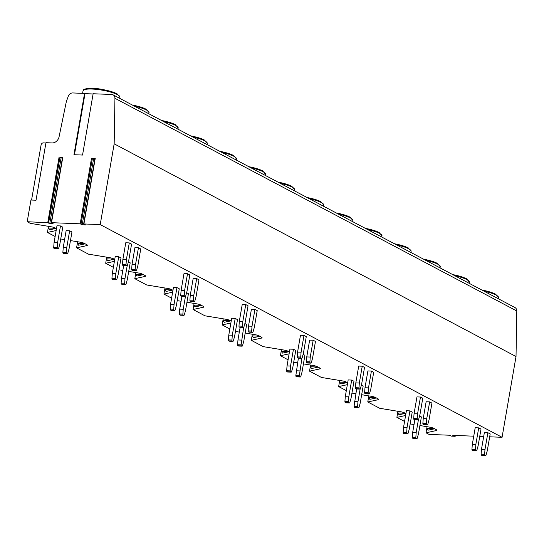 <?xml version="1.0" encoding="UTF-8"?>
<svg xmlns="http://www.w3.org/2000/svg" width="544" height="544" viewBox="0 0 544 544"><rect width="100%" height="100%" fill="white"/><g stroke="black" fill="none" stroke-linecap="round" stroke-linejoin="round"><path stroke-width="0.82" d="M93.133 93.752L82.545 155.054L73.957 154.714L84.544 93.418L72.692 92.949A4.59 3.788 -62.1 0 0 68.265 96.302L66.742 100.511A13.777 11.37 -62.1 0 0 66.103 102.755L59.078 136.782A6.888 5.685 117.9 0 1 52.122 142.936L45.961 142.698L36.02 200.233L30.947 200.036L27.2 221.721L48.634 222.782L59.942 157.284L48.423 223.088L53.088 223.618L51.517 222.68L80.192 223.808L82.192 224.767L85.49 224.896L83.919 223.958L100.212 224.597L114.165 143.827L114.94 98.294A4.59 3.788 -62.1 0 0 113.111 94.853A4.59 3.788 -62.1 0 0 111.731 94.486L93.133 93.752M95.2 158.651L91.508 158.304L92.351 158.562L81.036 224.046L92.351 158.549M62.791 157.372L59.949 157.277M84.544 93.418L85 93.656L74.453 154.734M85 93.656L93.092 93.976M31.566 200.056L41.079 145.01A2.298 1.897 -62.1 0 1 43.411 142.875L45.914 142.977M27.2 221.721L30.246 223.332L51.204 226.787A4.59 0.952 -170.2 0 1 55.107 227.916L56.481 228.636M48.498 226.345L48.212 228.011L55.862 228.31M55.121 236.497L47.444 232.438L48.212 228.011L49.613 229.799M77.622 241.76L77.33 243.426L84.98 243.726M114.723 259.468L113.349 258.74A4.59 0.952 -170.2 0 0 109.439 257.618L88.488 254.157L76.568 247.846L77.33 243.426L78.73 245.215M106.74 257.169L106.454 258.835L114.104 259.134M113.363 267.322L105.686 263.262L106.454 258.835L107.726 260.63L114.315 259.25M135.857 272.585L135.572 274.251L143.222 274.55M172.958 290.292L171.591 289.564A4.59 0.952 -170.2 0 0 167.681 288.442L146.73 284.988L134.81 278.678L135.572 274.251L136.972 276.039M164.982 287.994L164.689 289.66L172.339 289.966M171.605 298.153L163.928 294.086L164.689 289.66L166.097 291.455M194.099 303.409L193.814 305.075L201.464 305.374M231.2 321.116L229.826 320.389A4.59 0.952 -170.2 0 0 225.923 319.267L204.972 315.812L193.045 309.502L193.814 305.075L195.085 306.87L201.674 305.49M223.217 318.818L222.931 320.484L230.581 320.79M229.84 328.977L222.17 324.911L222.931 320.484L224.332 322.279M252.341 334.234L252.056 335.9L259.706 336.199M289.442 351.941L288.068 351.213A4.59 0.952 -170.2 0 0 284.165 350.091L263.214 346.637L251.287 340.326L252.056 335.9L253.456 337.688M281.459 349.649L281.173 351.315L288.823 351.614M288.082 359.802L280.412 355.742L281.173 351.315L282.574 353.104M310.583 365.058L310.291 366.724L317.941 367.03M347.684 382.765L346.31 382.038A4.59 0.952 -170.2 0 0 342.4 380.916L321.45 377.461L309.529 371.151L310.291 366.724L311.692 368.519M339.701 380.474L339.415 382.14L347.065 382.439M346.324 390.626L338.647 386.566L339.415 382.14L340.816 383.928M368.818 395.882L368.533 397.548L376.183 397.854M405.919 413.59L404.552 412.869A4.59 0.952 -170.2 0 0 400.642 411.747L379.692 408.286L367.771 401.975L368.533 397.548L369.934 399.344M397.943 411.298L397.65 412.964L405.3 413.263M404.566 421.45L396.889 417.391L397.65 412.964L399.058 414.752M427.06 426.714L426.775 428.38L434.418 428.679M455.41 435.458L454.886 436.274L451.581 436.145L450.35 435.785L450.242 435.254L429.06 434.418L426.006 432.8L426.775 428.38L428.176 430.168M100.212 224.597L502.071 437.294L516.025 356.524L516.8 310.991A4.59 3.788 -62.1 0 0 514.971 307.55L113.111 94.853M489.682 436.805L502.071 437.294M479.74 436.417L482.65 436.533L483.548 437.376M455.28 436.2L452.778 435.35L473.742 436.179M426.006 432.8L436.22 430.576A4.59 0.952 -170.2 0 0 436.791 430.229A4.59 0.952 -170.2 0 0 436.172 429.604M436.166 429.604L433.663 428.278A4.59 0.952 -170.2 0 0 429.767 427.156L419.914 425.53M414.038 424.565L410.176 423.926M396.889 417.391L405.593 415.494M367.771 401.975L377.985 399.752A4.59 0.952 -170.2 0 0 378.556 399.405A4.59 0.952 -170.2 0 0 377.93 398.779L375.428 397.453A4.59 0.952 -170.2 0 0 371.525 396.331L361.672 394.706M355.796 393.734L351.934 393.101M338.647 386.566L347.351 384.669M309.529 371.151L319.743 368.927A4.59 0.952 -170.2 0 0 320.314 368.58A4.59 0.952 -170.2 0 0 319.695 367.955L317.186 366.629A4.59 0.952 -170.2 0 0 313.283 365.507L303.43 363.882M297.554 362.909L293.699 362.277M280.412 355.742L289.116 353.838M251.287 340.326L261.501 338.096A4.59 0.952 -170.2 0 0 262.072 337.756A4.59 0.952 -170.2 0 0 261.453 337.13L258.951 335.804A4.59 0.952 -170.2 0 0 255.041 334.682L245.188 333.057M239.319 332.085L235.457 331.446M222.17 324.911L230.874 323.014M193.045 309.502L203.259 307.272A4.59 0.952 -170.2 0 0 203.83 306.932A4.59 0.952 -170.2 0 0 203.211 306.299L200.709 304.98A4.59 0.952 -170.2 0 0 196.799 303.851L186.946 302.226M181.077 301.26L177.215 300.621M163.928 294.086L172.632 292.189M134.81 278.678L145.024 276.447A4.59 0.952 -170.2 0 0 145.595 276.107A4.59 0.952 -170.2 0 0 144.969 275.475L142.467 274.149A4.59 0.952 -170.2 0 0 138.564 273.027L128.71 271.402M122.835 270.436L118.973 269.797M105.686 263.262L114.39 261.365M76.568 247.846L86.782 245.623A4.59 0.952 -170.2 0 0 87.353 245.276A4.59 0.952 -170.2 0 0 86.734 244.65L84.225 243.324A4.59 0.952 -170.2 0 0 80.322 242.202L70.468 240.577M64.593 239.612L60.738 238.972M47.444 232.438L56.154 230.54M478.713 427.863L475.81 444.679L475.456 449.494A0.918 0.483 -87.7 0 0 475.782 450.459L476.299 450.738A0.918 0.483 -87.7 0 0 476.415 450.765A0.918 0.483 -87.7 0 0 476.877 450.248L478.101 445.89L481.012 429.073L478.713 427.863L475.204 427.72L472.294 444.543L471.94 449.358A0.918 0.483 -87.7 0 0 472.267 450.323L472.784 450.595A0.918 0.483 -87.7 0 0 472.906 450.629A0.918 0.483 -87.7 0 0 473.022 450.609M418.39 419.859L416.194 432.555L415.84 437.376A0.918 0.483 -87.7 0 0 416.167 438.335L416.684 438.614A0.918 0.483 -87.7 0 0 416.799 438.648A0.918 0.483 -87.7 0 0 417.262 438.124L418.486 433.772L421.389 416.949L419.601 416.004M409.924 410.883L407.021 427.7L406.667 432.521A0.918 0.483 -87.7 0 0 406.994 433.486L407.51 433.758A0.918 0.483 -87.7 0 0 407.626 433.792A0.918 0.483 -87.7 0 0 408.088 433.269L409.312 428.917L412.223 412.1L409.924 410.883L406.416 410.747L403.512 427.564L403.152 432.378A0.918 0.483 -87.7 0 0 403.478 433.344L403.995 433.622A0.918 0.483 -87.7 0 0 404.117 433.65A0.918 0.483 -87.7 0 0 404.233 433.629M429.644 401.887L426.741 418.71L426.387 423.524A0.918 0.483 -87.7 0 0 426.714 424.49L427.23 424.762A0.918 0.483 -87.7 0 0 427.346 424.796A0.918 0.483 -87.7 0 0 427.808 424.279L429.032 419.92L431.943 403.104L429.644 401.887L426.136 401.751L423.225 418.567L422.872 423.388A0.918 0.483 -87.7 0 0 423.198 424.347L423.715 424.626A0.918 0.483 -87.7 0 0 423.837 424.66A0.918 0.483 -87.7 0 0 423.953 424.633M420.478 397.032L417.568 413.855L417.214 418.669A0.918 0.483 -87.7 0 0 417.54 419.635L418.057 419.907A0.918 0.483 -87.7 0 0 418.18 419.941A0.918 0.483 -87.7 0 0 418.635 419.424L419.866 415.065L422.77 398.249L420.478 397.032L416.962 396.896L414.059 413.712L413.698 418.533A0.918 0.483 -87.7 0 0 414.025 419.499L414.548 419.771A0.918 0.483 -87.7 0 0 414.664 419.805A0.918 0.483 -87.7 0 0 414.78 419.778M360.148 389.035L357.952 401.73L357.598 406.545A0.918 0.483 -87.7 0 0 357.925 407.51L358.442 407.789A0.918 0.483 -87.7 0 0 358.557 407.816A0.918 0.483 -87.7 0 0 359.02 407.3L360.244 402.948L363.154 386.124L361.359 385.179M351.689 380.059L348.786 396.875L348.425 401.696A0.918 0.483 -87.7 0 0 348.752 402.655L349.268 402.934A0.918 0.483 -87.7 0 0 349.391 402.968A0.918 0.483 -87.7 0 0 349.846 402.444L351.077 398.092L353.981 381.269L351.689 380.059L348.174 379.923L345.27 396.739L344.91 401.554A0.918 0.483 -87.7 0 0 345.236 402.519L345.76 402.791A0.918 0.483 -87.7 0 0 345.875 402.825A0.918 0.483 -87.7 0 0 345.991 402.805M371.409 371.062L368.499 387.886L368.145 392.7A0.918 0.483 -87.7 0 0 368.472 393.666L368.988 393.938A0.918 0.483 -87.7 0 0 369.111 393.972A0.918 0.483 -87.7 0 0 369.566 393.448L370.797 389.096L373.701 372.28L371.409 371.062L367.894 370.926L364.99 387.743L364.63 392.557A0.918 0.483 -87.7 0 0 364.956 393.523L365.48 393.802A0.918 0.483 -87.7 0 0 365.595 393.829A0.918 0.483 -87.7 0 0 365.711 393.808M362.236 366.207L359.332 383.03L358.972 387.845A0.918 0.483 -87.7 0 0 359.298 388.81L359.822 389.082A0.918 0.483 -87.7 0 0 359.938 389.116A0.918 0.483 -87.7 0 0 360.393 388.6L361.624 384.241L364.528 367.424L362.236 366.207L358.72 366.071L355.817 382.888L355.456 387.709A0.918 0.483 -87.7 0 0 355.783 388.668L356.306 388.946A0.918 0.483 -87.7 0 0 356.422 388.98A0.918 0.483 -87.7 0 0 356.538 388.953M301.906 358.21L299.356 375.72A0.918 0.483 -87.7 0 0 299.683 376.686L300.2 376.958A0.918 0.483 -87.7 0 0 300.322 376.992A0.918 0.483 -87.7 0 0 300.778 376.475L302.008 372.116L304.912 355.3L303.117 354.355M293.447 349.234L290.544 366.051L290.183 370.865A0.918 0.483 -87.7 0 0 290.51 371.831L291.033 372.11A0.918 0.483 -87.7 0 0 291.149 372.137A0.918 0.483 -87.7 0 0 291.604 371.62L292.835 367.268L295.739 350.445L293.447 349.234L289.932 349.092L287.028 365.915L286.674 370.729A0.918 0.483 -87.7 0 0 286.994 371.695L287.518 371.967A0.918 0.483 -87.7 0 0 287.633 372.001A0.918 0.483 -87.7 0 0 287.756 371.98M313.167 340.238L310.264 357.054L309.903 361.876A0.918 0.483 -87.7 0 0 310.23 362.834L310.753 363.113A0.918 0.483 -87.7 0 0 310.869 363.147A0.918 0.483 -87.7 0 0 311.324 362.624L312.555 358.272L315.459 341.448L313.167 340.238L309.652 340.102L306.748 356.918L306.394 361.733A0.918 0.483 -87.7 0 0 306.714 362.698L307.238 362.977A0.918 0.483 -87.7 0 0 307.353 363.004A0.918 0.483 -87.7 0 0 307.469 362.984M303.994 335.383L301.09 352.199L300.73 357.02A0.918 0.483 -87.7 0 0 301.056 357.986L301.58 358.258A0.918 0.483 -87.7 0 0 301.696 358.292A0.918 0.483 -87.7 0 0 302.158 357.768L303.382 353.416L306.286 336.6L303.994 335.383L300.478 335.247L297.575 352.063L297.221 356.878A0.918 0.483 -87.7 0 0 297.548 357.843L298.064 358.122A0.918 0.483 -87.7 0 0 298.18 358.149A0.918 0.483 -87.7 0 0 298.302 358.129M243.664 327.386L241.114 344.896A0.918 0.483 -87.7 0 0 241.441 345.862L241.964 346.134A0.918 0.483 -87.7 0 0 242.08 346.168A0.918 0.483 -87.7 0 0 242.536 345.651L243.766 341.292L246.67 324.476L244.882 323.524M235.205 318.41L232.302 335.226L231.948 340.041A0.918 0.483 -87.7 0 0 232.268 341.006L232.791 341.278A0.918 0.483 -87.7 0 0 232.907 341.312A0.918 0.483 -87.7 0 0 233.369 340.796L234.593 336.437L237.497 319.62L235.205 318.41L231.69 318.267L228.786 335.09L228.432 339.905A0.918 0.483 -87.7 0 0 228.759 340.87L229.276 341.142A0.918 0.483 -87.7 0 0 229.391 341.176A0.918 0.483 -87.7 0 0 229.514 341.149M254.925 309.414L252.022 326.23L251.661 331.044A0.918 0.483 -87.7 0 0 251.988 332.01L252.511 332.289A0.918 0.483 -87.7 0 0 252.627 332.316A0.918 0.483 -87.7 0 0 253.089 331.799L254.313 327.447L257.217 310.624L254.925 309.414L251.41 309.271L248.506 326.094L248.152 330.908A0.918 0.483 -87.7 0 0 248.479 331.874L248.996 332.146A0.918 0.483 -87.7 0 0 249.111 332.18A0.918 0.483 -87.7 0 0 249.234 332.16M245.752 304.558L242.848 321.375L242.495 326.196A0.918 0.483 -87.7 0 0 242.821 327.155L243.338 327.434A0.918 0.483 -87.7 0 0 243.454 327.468A0.918 0.483 -87.7 0 0 243.916 326.944L245.14 322.592L248.05 305.769L245.752 304.558L242.243 304.422L239.333 321.239L238.979 326.053A0.918 0.483 -87.7 0 0 239.306 327.019L239.822 327.291A0.918 0.483 -87.7 0 0 239.938 327.325A0.918 0.483 -87.7 0 0 240.06 327.304M185.429 296.555L183.233 309.257L182.879 314.072A0.918 0.483 -87.7 0 0 183.199 315.037L183.722 315.309A0.918 0.483 -87.7 0 0 183.838 315.343A0.918 0.483 -87.7 0 0 184.3 314.826L185.524 310.468L188.428 293.651L186.64 292.699M176.963 287.579L174.06 304.402L173.706 309.216A0.918 0.483 -87.7 0 0 174.032 310.182L174.549 310.454A0.918 0.483 -87.7 0 0 174.665 310.488A0.918 0.483 -87.7 0 0 175.127 309.971L176.351 305.612L179.262 288.796L176.963 287.579L173.454 287.443L170.544 304.259L170.19 309.08A0.918 0.483 -87.7 0 0 170.517 310.039L171.034 310.318A0.918 0.483 -87.7 0 0 171.156 310.352A0.918 0.483 -87.7 0 0 171.272 310.325M196.683 278.589L193.78 295.406L193.426 300.22A0.918 0.483 -87.7 0 0 193.752 301.186L194.269 301.464A0.918 0.483 -87.7 0 0 194.385 301.492A0.918 0.483 -87.7 0 0 194.847 300.975L196.071 296.616L198.982 279.8L196.683 278.589L193.174 278.446L190.264 295.27L189.91 300.084A0.918 0.483 -87.7 0 0 190.237 301.05L190.754 301.322A0.918 0.483 -87.7 0 0 190.869 301.356A0.918 0.483 -87.7 0 0 190.992 301.335M187.517 273.734L184.606 290.55L184.253 295.365A0.918 0.483 -87.7 0 0 184.579 296.33L185.096 296.609A0.918 0.483 -87.7 0 0 185.212 296.636A0.918 0.483 -87.7 0 0 185.674 296.12L186.905 291.768L189.808 274.944L187.517 273.734L184.001 273.591L181.098 290.414L180.737 295.229A0.918 0.483 -87.7 0 0 181.064 296.194L181.587 296.466A0.918 0.483 -87.7 0 0 181.703 296.5A0.918 0.483 -87.7 0 0 181.818 296.48M127.187 265.73L124.991 278.426L124.637 283.247A0.918 0.483 -87.7 0 0 124.964 284.213L125.48 284.485A0.918 0.483 -87.7 0 0 125.596 284.519A0.918 0.483 -87.7 0 0 126.058 283.995L127.282 279.643L130.193 262.827L128.398 261.875M118.728 256.754L115.818 273.578L115.464 278.392A0.918 0.483 -87.7 0 0 115.79 279.358L116.307 279.63A0.918 0.483 -87.7 0 0 116.43 279.664A0.918 0.483 -87.7 0 0 116.885 279.14L118.116 274.788L121.02 257.972L118.728 256.754L115.212 256.618L112.309 273.435L111.948 278.249A0.918 0.483 -87.7 0 0 112.275 279.215L112.798 279.494A0.918 0.483 -87.7 0 0 112.914 279.521A0.918 0.483 -87.7 0 0 113.03 279.5M138.448 247.758L135.538 264.581L135.184 269.396A0.918 0.483 -87.7 0 0 135.51 270.361L136.027 270.633A0.918 0.483 -87.7 0 0 136.143 270.667A0.918 0.483 -87.7 0 0 136.605 270.15L137.836 265.792L140.74 248.975L138.448 247.758L134.932 247.622L132.029 264.438L131.668 269.26A0.918 0.483 -87.7 0 0 131.995 270.225L132.518 270.497A0.918 0.483 -87.7 0 0 132.634 270.531A0.918 0.483 -87.7 0 0 132.75 270.504M129.275 242.91L126.371 259.726L126.011 264.54A0.918 0.483 -87.7 0 0 126.337 265.506L126.861 265.778A0.918 0.483 -87.7 0 0 126.976 265.812A0.918 0.483 -87.7 0 0 127.432 265.295L128.663 260.936L131.566 244.12L129.275 242.91L125.759 242.767L122.856 259.59L122.495 264.404A0.918 0.483 -87.7 0 0 122.822 265.37L123.345 265.642A0.918 0.483 -87.7 0 0 123.461 265.676A0.918 0.483 -87.7 0 0 123.576 265.649M69.659 230.785L66.749 247.602L66.395 252.423A0.918 0.483 -87.7 0 0 66.722 253.382L67.238 253.66A0.918 0.483 -87.7 0 0 67.361 253.694A0.918 0.483 -87.7 0 0 67.816 253.171L69.047 248.819L71.951 231.996L69.659 230.785L66.144 230.649L63.24 247.466L62.88 252.28A0.918 0.483 -87.7 0 0 63.206 253.246L63.73 253.518A0.918 0.483 -87.7 0 0 63.845 253.552A0.918 0.483 -87.7 0 0 63.961 253.531M60.486 225.93L57.582 242.746L57.222 247.568A0.918 0.483 -87.7 0 0 57.548 248.526L58.072 248.805A0.918 0.483 -87.7 0 0 58.188 248.839A0.918 0.483 -87.7 0 0 58.643 248.316L59.874 243.964L62.778 227.14L60.486 225.93L56.97 225.794L54.067 242.61L53.706 247.425A0.918 0.483 -87.7 0 0 54.033 248.39L54.556 248.669A0.918 0.483 -87.7 0 0 54.672 248.696A0.918 0.483 -87.7 0 0 54.788 248.676M487.886 432.718L484.983 449.534L484.629 454.349A0.918 0.483 -87.7 0 0 484.949 455.314L485.472 455.586A0.918 0.483 -87.7 0 0 485.588 455.62A0.918 0.483 -87.7 0 0 486.05 455.104L487.274 450.745L490.178 433.928L487.886 432.718L484.371 432.575L481.467 449.398L481.114 454.213A0.918 0.483 -87.7 0 0 481.44 455.178L481.957 455.45A0.918 0.483 -87.7 0 0 482.072 455.484A0.918 0.483 -87.7 0 0 482.195 455.457M484.983 449.534L481.467 449.398M475.81 444.679L472.294 444.543M413.406 438.484A0.918 0.483 -87.7 0 1 413.284 438.505A0.918 0.483 -87.7 0 1 413.168 438.471L412.651 438.199A0.918 0.483 -87.7 0 1 412.325 437.233L412.678 432.419L414.861 419.812M416.194 432.555L412.678 432.419M407.021 427.7L403.512 427.564M426.741 418.71L423.225 418.567M417.568 413.855L414.059 413.712M355.164 407.66A0.918 0.483 -87.7 0 1 355.048 407.68A0.918 0.483 -87.7 0 1 354.926 407.646L354.409 407.374A0.918 0.483 -87.7 0 1 354.083 406.409L356.619 388.987M357.952 401.73L354.443 401.594M348.786 396.875L345.27 396.739M368.499 387.886L364.99 387.743M359.332 383.03L355.817 382.888M296.922 376.829A0.918 0.483 -87.7 0 1 296.806 376.856A0.918 0.483 -87.7 0 1 296.691 376.822L296.167 376.55A0.918 0.483 -87.7 0 1 295.841 375.584L298.377 358.163M299.717 370.906L296.201 370.77M290.544 366.051L287.028 365.915M310.264 357.054L306.748 356.918M301.09 352.199L297.575 352.063M238.687 346.004A0.918 0.483 -87.7 0 1 238.564 346.032A0.918 0.483 -87.7 0 1 238.449 345.998L237.925 345.719A0.918 0.483 -87.7 0 1 237.606 344.76L237.959 339.939L240.135 327.332M241.475 340.082L237.959 339.939M232.302 335.226L228.786 335.09M252.022 326.23L248.506 326.094M242.848 321.375L239.333 321.239M180.445 315.18A0.918 0.483 -87.7 0 1 180.322 315.207A0.918 0.483 -87.7 0 1 180.207 315.173L179.69 314.894A0.918 0.483 -87.7 0 1 179.364 313.929L179.717 309.114L181.893 296.507M183.233 309.257L179.717 309.114M174.06 304.402L170.544 304.259M193.78 295.406L190.264 295.27M184.606 290.55L181.098 290.414M122.203 284.356A0.918 0.483 -87.7 0 1 122.087 284.376A0.918 0.483 -87.7 0 1 121.965 284.349L121.448 284.07A0.918 0.483 -87.7 0 1 121.122 283.104L121.475 278.29L123.658 265.683M124.991 278.426L121.475 278.29M115.818 273.578L112.309 273.435M135.538 264.581L132.029 264.438M126.371 259.726L122.856 259.59M66.749 247.602L63.24 247.466M57.582 242.746L54.067 242.61M49.484 229.806L56.073 228.426M92.276 158.991L94.819 159.31M59.867 157.712L62.41 158.032M114.165 143.827L516.025 356.524M434.636 428.794L428.046 430.168M405.518 413.379L398.929 414.759M376.394 397.963L369.811 399.344M347.276 382.554L340.687 383.928M318.158 367.139L311.569 368.519M289.034 351.73L282.445 353.104M259.916 336.314L253.327 337.695M230.799 320.899L224.21 322.279M172.557 290.074L165.968 291.455M143.432 274.666L136.843 276.039M85.197 243.834L78.608 245.215M95.234 158.454L83.919 223.958M91.508 158.304L80.192 223.808M62.825 157.175L51.517 222.68M59.099 157.026L47.784 222.53M484.629 454.349L481.114 454.213M484.949 455.314L481.44 455.178M485.472 455.586L481.957 455.45M475.456 449.494L471.94 449.358M475.782 450.459L472.267 450.323M476.299 450.738L472.784 450.595M415.84 437.376L412.325 437.233M416.167 438.335L412.651 438.199M416.684 438.614L413.168 438.471M406.667 432.521L403.152 432.378M406.994 433.486L403.478 433.344M407.51 433.758L403.995 433.622M426.387 423.524L422.872 423.388M426.714 424.49L423.198 424.347M427.23 424.762L423.715 424.626M418.057 419.907L414.548 419.771M417.54 419.635L414.025 419.499M417.214 418.669L413.698 418.533M357.598 406.545L354.083 406.409M357.925 407.51L354.409 407.374M358.442 407.789L354.926 407.646M348.425 401.696L344.91 401.554M348.752 402.655L345.236 402.519M349.268 402.934L345.76 402.791M368.145 392.7L364.63 392.557M368.472 393.666L364.956 393.523M368.988 393.938L365.48 393.802M359.822 389.082L356.306 388.946M359.298 388.81L355.783 388.668M358.972 387.845L355.456 387.709M299.356 375.72L295.841 375.584M299.683 376.686L296.167 376.55M300.2 376.958L296.691 376.822M290.183 370.865L286.674 370.729M290.51 371.831L286.994 371.695M291.033 372.11L287.518 371.967M309.903 361.876L306.394 361.733M310.23 362.834L306.714 362.698M310.753 363.113L307.238 362.977M301.58 358.258L298.064 358.122M301.056 357.986L297.548 357.843M300.73 357.02L297.221 356.878M241.114 344.896L237.606 344.76M241.441 345.862L237.925 345.719M241.964 346.134L238.449 345.998M231.948 340.041L228.432 339.905M232.268 341.006L228.759 340.87M232.791 341.278L229.276 341.142M251.661 331.044L248.152 330.908M251.988 332.01L248.479 331.874M252.511 332.289L248.996 332.146M243.338 327.434L239.822 327.291M242.821 327.155L239.306 327.019M242.495 326.196L238.979 326.053M182.879 314.072L179.364 313.929M183.199 315.037L179.69 314.894M183.722 315.309L180.207 315.173M173.706 309.216L170.19 309.08M174.032 310.182L170.517 310.039M174.549 310.454L171.034 310.318M193.426 300.22L189.91 300.084M193.752 301.186L190.237 301.05M194.269 301.464L190.754 301.322M185.096 296.609L181.587 296.466M184.579 296.33L181.064 296.194M184.253 295.365L180.737 295.229M124.637 283.247L121.122 283.104M124.964 284.213L121.448 284.07M125.48 284.485L121.965 284.349M115.464 278.392L111.948 278.249M115.79 279.358L112.275 279.215M116.307 279.63L112.798 279.494M135.184 269.396L131.668 269.26M135.51 270.361L131.995 270.225M136.027 270.633L132.518 270.497M126.861 265.778L123.345 265.642M126.337 265.506L122.822 265.37M126.011 264.54L122.495 264.404M66.395 252.423L62.88 252.28M66.722 253.382L63.206 253.246M67.238 253.66L63.73 253.518M57.222 247.568L53.706 247.425M57.548 248.526L54.033 248.39M58.072 248.805L54.556 248.669M82.192 224.767L93.507 159.263M49.783 223.489L61.098 157.984M114.94 98.294L516.8 310.991M454.764 435.948L454.852 435.431M436.22 430.576L436.37 429.719M377.985 399.752L378.128 398.895M319.743 368.927L319.892 368.064M261.501 338.096L261.65 337.239M203.259 307.272L203.408 306.415M145.024 276.447L145.166 275.59M86.782 245.623L86.931 244.766M484.004 291.162A18.714 3.89 -170.2 0 1 495.951 294.991A18.714 3.89 9.8 0 1 498.481 297.548L495.604 294.148L487.608 291.278L481.766 289.979M495.326 294.073A17.796 3.699 -170.2 0 0 481.828 290.013M454.886 275.747A18.714 3.89 -170.2 0 1 466.834 279.575A18.714 3.89 9.8 0 1 469.363 282.139L466.48 278.732L458.49 275.862L452.649 274.564M466.208 278.664A17.796 3.699 -170.2 0 0 452.71 274.598M425.762 260.338A18.714 3.89 -170.2 0 1 437.716 264.166A18.714 3.89 9.8 0 1 440.239 266.723L437.362 263.323L429.366 260.447L423.531 259.155M437.084 263.248A17.796 3.699 -170.2 0 0 423.586 259.182M396.644 244.922A18.714 3.89 -170.2 0 1 408.592 248.751A18.714 3.89 9.8 0 1 411.121 251.308L408.245 247.908L400.248 245.038L394.407 243.739M407.966 247.833A17.796 3.699 -170.2 0 0 394.468 243.773M367.526 229.514A18.714 3.89 -170.2 0 1 379.474 233.342A18.714 3.89 9.8 0 1 382.004 235.899L379.12 232.499L371.13 229.622L365.289 228.33M378.842 232.424A17.796 3.699 -170.2 0 0 365.35 228.358M338.402 214.098A18.714 3.89 -170.2 0 1 350.35 217.926A18.714 3.89 9.8 0 1 352.879 220.483L350.003 217.083L342.006 214.214L336.165 212.915M349.724 217.008A17.796 3.699 -170.2 0 0 336.226 212.949M309.284 198.682A18.714 3.89 -170.2 0 1 321.232 202.511A18.714 3.89 9.8 0 1 323.762 205.074L320.878 201.674L312.888 198.798L307.047 197.499M320.606 201.6A17.796 3.699 -170.2 0 0 307.108 197.533M280.16 183.274A18.714 3.89 -170.2 0 1 292.114 187.102A18.714 3.89 9.8 0 1 294.644 189.659L291.761 186.259L283.771 183.389L277.93 182.09M291.482 186.184A17.796 3.699 -170.2 0 0 277.984 182.118M251.042 167.858A18.714 3.89 -170.2 0 1 262.99 171.686A18.714 3.89 9.8 0 1 265.52 174.243L262.643 170.843L254.646 167.974L248.805 166.675M262.364 170.775A17.796 3.699 -170.2 0 0 248.866 166.709M221.925 152.449A18.714 3.89 -170.2 0 1 233.872 156.278A18.714 3.89 9.8 0 1 236.402 158.834L233.519 155.434L225.529 152.558L219.688 151.266M233.247 155.36A17.796 3.699 -170.2 0 0 219.749 151.293M192.8 137.034A18.714 3.89 -170.2 0 1 204.748 140.862A18.714 3.89 9.8 0 1 207.278 143.419L204.401 140.019L196.404 137.149L190.57 135.85M204.122 139.944A17.796 3.699 -170.2 0 0 190.624 135.884M163.683 121.618A18.714 3.89 -170.2 0 1 175.63 125.446A18.714 3.89 9.8 0 1 178.16 128.01L175.277 124.61L167.287 121.734L161.446 120.442M175.005 124.535A17.796 3.699 -170.2 0 0 161.507 120.469M134.558 106.209A18.714 3.89 -170.2 0 1 146.513 110.038A18.714 3.89 9.8 0 1 149.042 112.594L146.159 109.194L138.169 106.325L132.328 105.026M145.88 109.12A17.796 3.699 -170.2 0 0 132.389 105.06M117.388 94.622A18.714 3.89 9.8 0 1 119.918 97.179L117.042 93.779C106.576 89.74 97.233 87.938 89.019 88.38C81.403 89.332 84.204 89.916 83.042 90.814A18.714 3.89 -170.2 0 1 96.961 89.427A18.714 3.89 -170.2 0 1 117.388 94.622M116.763 93.711A17.796 3.699 -170.2 0 0 98.165 88.862A17.796 3.699 -170.2 0 0 84.245 89.746M485.588 455.62L482.072 455.484M476.415 450.765L472.906 450.629M416.799 438.648L413.284 438.505M407.626 433.792L404.117 433.65M427.346 424.796L423.837 424.66M418.18 419.941L414.664 419.805M358.557 407.816L355.048 407.68M349.391 402.968L345.875 402.825M369.111 393.972L365.595 393.829M359.938 389.116L356.422 388.98M300.322 376.992L296.806 376.856M291.149 372.137L287.633 372.001M310.869 363.147L307.353 363.004M301.696 358.292L298.18 358.149M242.08 346.168L238.564 346.032M232.907 341.312L229.391 341.176M252.627 332.316L249.111 332.18M243.454 327.468L239.938 327.325M183.838 315.343L180.322 315.207M174.665 310.488L171.156 310.352M194.385 301.492L190.869 301.356M185.212 296.636L181.703 296.5M125.596 284.519L122.087 284.376M116.43 279.664L112.914 279.521M136.143 270.667L132.634 270.531M126.976 265.812L123.461 265.676M67.361 253.694L63.845 253.552M58.188 248.839L54.672 248.696M94.955 158.508L83.64 224.012M62.553 157.23L51.238 222.734M498.284 298.717L498.481 297.548M469.159 283.308L469.363 282.139M440.042 267.893L440.239 266.723M410.917 252.477L411.121 251.308M381.8 237.068L382.004 235.899M352.682 221.653L352.879 220.483M323.558 206.244L323.762 205.074M294.44 190.828L294.644 189.659M265.316 175.413L265.52 174.243M236.198 160.004L236.402 158.834M207.08 144.588L207.278 143.419M177.956 129.18L178.16 128.01M148.838 113.764L149.042 112.594M119.721 98.348L119.918 97.179M82.606 93.337L83.042 90.814"/></g></svg>
